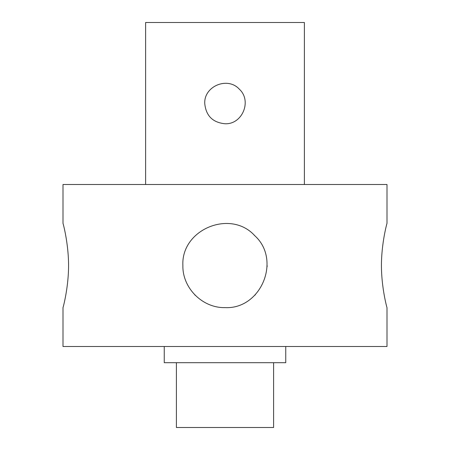 <?xml version="1.0" encoding="UTF-8"?>
<svg xmlns="http://www.w3.org/2000/svg" width="450" height="450" viewBox="0 0 450 450"><rect width="100%" height="100%" fill="white"/><g stroke="black" fill="none" stroke-linecap="round" stroke-linejoin="round"><path stroke-width="0.67" d="M63 223.38L63 184.5L387 184.5L387 223.38C387.028 222.862 381.459 242.977 381.431 265.5C381.454 288 387.022 308.121 387 307.62L387 346.5L63 346.5L63 307.62C62.972 308.115 68.546 288.017 68.569 265.528C68.546 242.994 62.972 222.846 63 223.38C62.972 222.862 68.541 242.977 68.569 265.5M225 307.62C261.073 309.448 281.588 259.959 254.784 235.721C230.619 208.907 181.029 229.421 182.88 265.5C182.351 288 202.472 308.121 225 307.62A42.12 42.12 0 0 0 225.067 307.62M304.38 184.5L304.38 22.5L145.62 22.5L145.62 184.5M225 123.75C242.342 124.627 252.203 100.834 239.321 89.184C227.7 76.292 203.861 86.153 204.75 103.5C205.959 115.779 212.709 122.529 225 123.75M285.75 346.5L285.75 362.7L164.25 362.7L164.25 346.5M273.6 362.7L273.6 427.5L176.4 427.5L176.4 362.7M254.149 235.097A42.12 42.12 0 0 1 254.784 235.721M267.12 265.528A42.12 42.12 0 0 1 267.103 266.766M255.369 294.688A42.12 42.12 0 0 1 254.79 295.279M195.199 295.262A42.12 42.12 0 0 1 194.794 294.857"/></g></svg>
